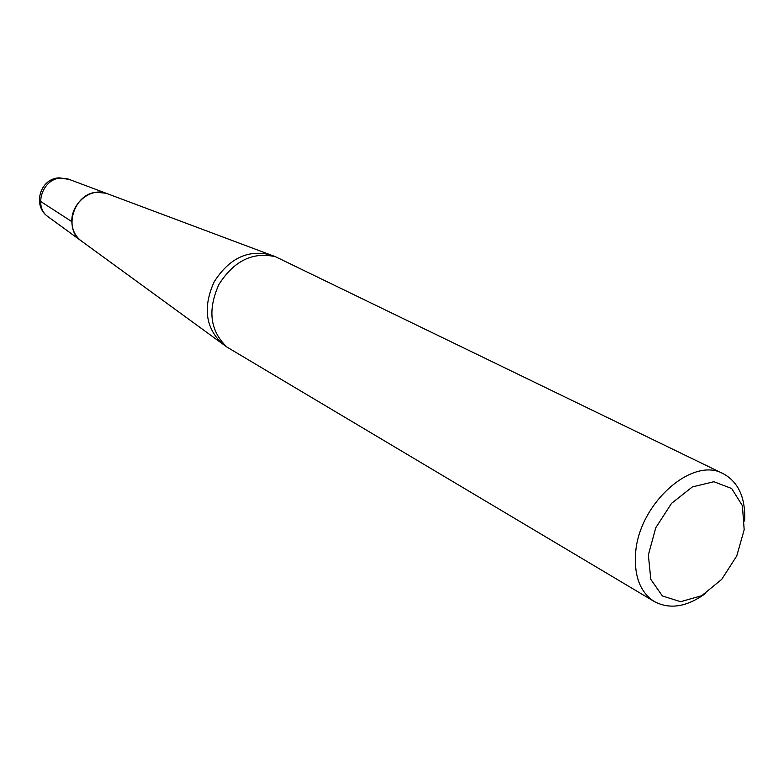 <?xml version="1.0" encoding="UTF-8"?>
<svg xmlns="http://www.w3.org/2000/svg" width="784" height="784" viewBox="0 0 784 784"><rect width="100%" height="100%" fill="white"/><g stroke="black" fill="none" stroke-linecap="round" stroke-linejoin="round"><path stroke-width="1.18" d="M69.061 179.36L60.25 178.115C42.414 179.046 33.487 206.574 47.736 216.492L80.713 240.521C63.014 228.232 74.343 193.53 96.589 192.266L106.163 193.266C90.679 187.317 70.991 203.448 71.834 221.627C72.099 229.604 75.058 235.896 80.713 240.521L81.889 241.384M723.269 473.703L275.576 256.76C252.879 251.537 233.995 260.778 218.903 284.484C207.407 310.131 210.083 330.985 226.929 347.057L654.385 601.583C640.332 592.488 634.07 576.416 635.599 553.337C638.597 503.896 692.478 455.935 723.269 473.703C738.557 482.14 745.672 497.948 744.624 521.105M648.368 554.954L650.798 579.347L662.392 595.967L680.61 601.691L701.739 595.693L721.711 579.366L736.784 555.905L744.173 529.719L742.409 505.709L731.678 488.52L713.861 481.709L692.37 486.923L671.545 503.357L655.777 527.73L648.368 554.954M705.718 593.331C686.951 606.953 669.84 609.697 654.385 601.583M39.269 199.175L40.533 201.38L71.834 221.627M269.912 254.692C247.558 249.518 228.957 258.583 214.13 281.907C202.821 307.112 205.467 327.653 222.058 343.51L226.929 347.057M275.576 256.76L67.963 178.948L59.016 177.85C40.043 178.585 32.183 205.614 47.736 216.492L48.686 217.188M80.713 240.521L222.058 343.51"/></g></svg>
